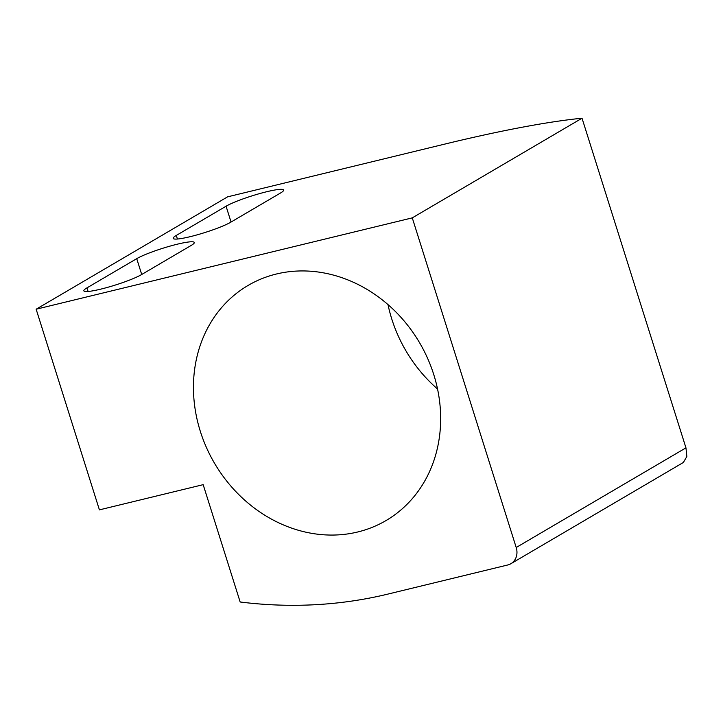 <?xml version="1.0" encoding="UTF-8"?>
<svg xmlns="http://www.w3.org/2000/svg" width="723" height="723" viewBox="0 0 723 723"><rect width="100%" height="100%" fill="white"/><g stroke="black" fill="none" stroke-linecap="round" stroke-linejoin="round"><path stroke-width="1.08" d="M387.998 304.609A136.304 118.924 -120.4 0 0 391.767 318.979A136.304 118.924 -120.4 0 0 437.551 389.019M200.325 431.351A136.304 118.924 59.6 0 1 248.052 285.458A136.304 118.924 59.6 0 1 433.782 374.65A136.304 118.924 59.6 0 1 386.055 520.542A136.304 118.924 59.6 0 1 200.325 431.351M412.273 217.867L36.15 309.218L99.413 509.869L203.172 484.663L240.163 601.997A498.355 434.821 -120.4 0 0 385.657 594.631L507.754 564.979A15.147 13.213 -120.4 0 0 510.899 563.705A15.147 13.213 -120.4 0 0 516.204 547.492L412.273 217.867L582.024 118.22A362.847 45.061 -17.5 0 0 450.357 142.738L227.591 196.846L36.15 309.218M226.064 206.218L176.295 235.436A31.803 3.949 162.5 0 0 173.195 238.382A31.803 3.949 162.5 0 0 197.234 234.821A31.803 3.949 162.5 0 0 230.764 222.205L280.542 192.987A31.803 3.949 162.5 0 0 283.633 190.041A31.803 3.949 162.5 0 0 259.602 193.601A31.803 3.949 162.5 0 0 226.064 206.218L231.053 222.033M136.728 258.662L86.959 287.881A31.803 3.949 162.5 0 0 83.859 290.827A31.803 3.949 162.5 0 0 107.89 287.266A31.803 3.949 162.5 0 0 141.428 274.65L191.206 245.431A31.803 3.949 162.5 0 0 194.297 242.485A31.803 3.949 162.5 0 0 170.267 246.046A31.803 3.949 162.5 0 0 136.728 258.662L141.717 274.478M582.024 118.22L685.955 447.853L686.85 456.475L683.389 462.458L510.899 563.705M685.955 447.853L516.204 547.492M177.424 239.024L176.295 235.436M88.089 291.468L86.959 287.881"/></g></svg>
